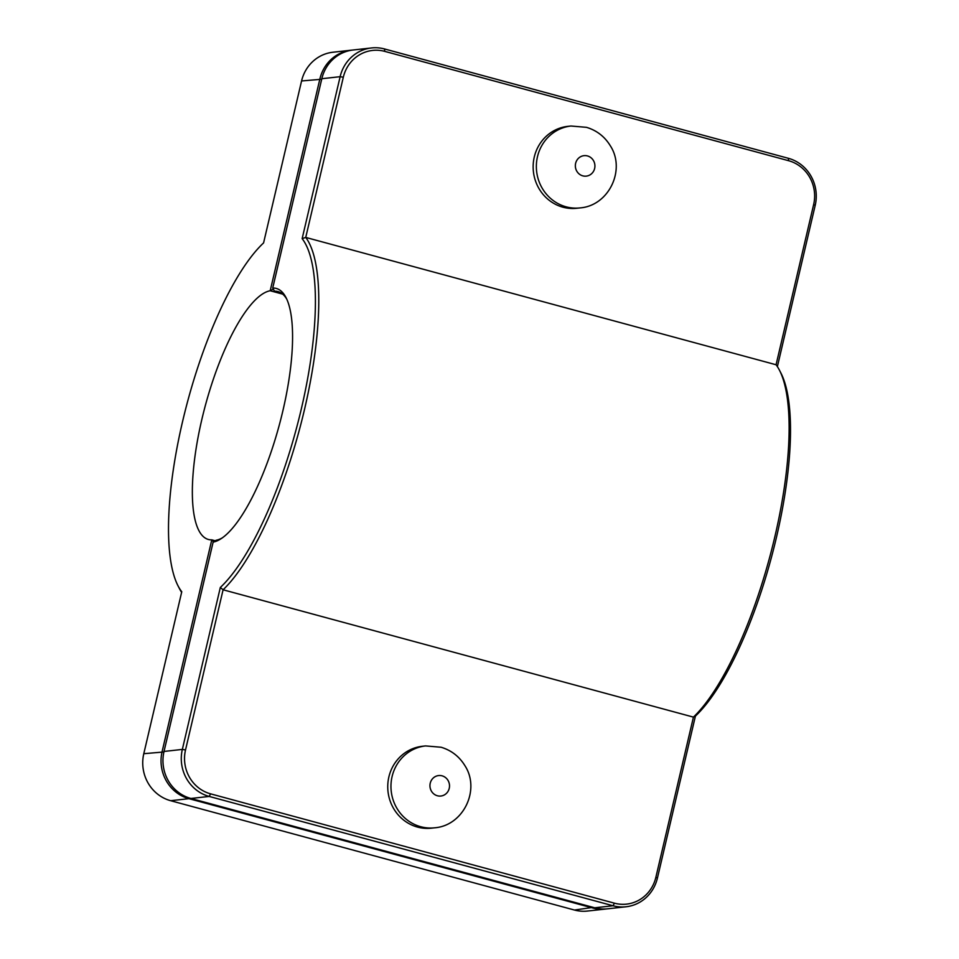 <?xml version="1.0" encoding="UTF-8"?>
<svg xmlns="http://www.w3.org/2000/svg" width="959" height="959" viewBox="0 0 959 959"><rect width="100%" height="100%" fill="white"/><g stroke="black" fill="none" stroke-linecap="round" stroke-linejoin="round"><path stroke-width="1.44" d="M215.164 540.756L211.783 539.845L162.095 751.664A38.624 36.67 83.7 0 0 188.971 798.679L592.794 908.005A38.624 36.67 83.7 0 0 605.812 909.012L587.495 911.05A38.624 36.67 -96.3 0 1 574.477 910.043L170.654 800.705A38.624 36.67 -96.3 0 1 143.79 753.69L181.766 591.739A190.529 56.03 105.1 0 1 177.942 585.673L179.453 588.622A193.107 56.785 -74.9 0 0 181.623 592.374M580.039 207.911L576.827 208.271A41.201 39.115 -96.3 0 1 533.408 171.637A41.201 39.115 -96.3 0 1 567.74 126.372L570.953 126.025A41.201 39.115 -96.3 0 0 537.484 156.677A41.201 39.115 -96.3 0 0 580.039 207.911C608.833 205.765 625.999 169.779 610.32 145.78C604.673 136.562 596.726 130.424 586.488 127.331L570.953 126.025M434.643 827.809L431.43 828.168A41.201 39.115 -96.3 0 1 417.537 827.09A41.201 39.115 -96.3 0 1 387.82 784.186A41.201 39.115 -96.3 0 1 422.344 746.282L425.556 745.922A41.201 39.115 83.7 0 0 392.087 776.574A41.201 39.115 83.7 0 0 420.749 826.73A41.201 39.115 83.7 0 0 434.643 827.809C463.437 825.663 480.603 789.689 464.923 765.678C459.277 756.471 451.329 750.322 441.092 747.241L425.556 745.922M281.167 292.986L274.502 291.188L272.716 288.048L321.816 78.722A38.624 36.67 -96.3 0 1 353.188 49.988L371.505 47.95A38.624 36.67 83.7 0 0 340.133 76.684L302.145 238.647A190.529 56.03 105.1 0 1 301.402 408.594A190.529 56.03 105.1 0 1 220.33 587.459L182.342 749.411A38.624 36.67 83.7 0 0 209.206 796.438L613.029 905.764A38.624 36.67 83.7 0 0 626.059 906.77A38.624 36.67 83.7 0 0 657.43 878.036L695.419 716.085A190.529 56.03 -74.9 0 0 774.309 546.222A190.529 56.03 -74.9 0 0 781.058 373.327L779.547 370.378A193.107 56.785 105.1 0 1 772.93 544.712A193.107 56.785 105.1 0 1 693.429 717.116L655.86 877.305A36.046 34.224 -96.3 0 1 614.419 903.174L210.596 793.848A36.046 34.224 -96.3 0 1 185.519 749.962L223.087 589.785A193.107 56.785 -74.9 0 0 304.578 409.145A193.107 56.785 -74.9 0 0 305.741 237.424L343.31 77.247A36.046 34.224 -96.3 0 1 384.739 51.366L788.574 160.692A36.046 34.224 -96.3 0 1 813.64 204.579L776.071 364.756A193.107 56.785 105.1 0 1 779.547 370.378M777.377 366.626L815.21 205.31A38.624 36.67 83.7 0 0 788.346 158.295L384.523 48.957A38.624 36.67 83.7 0 0 371.505 47.95M626.059 906.77L607.742 908.808A38.624 36.67 -96.3 0 1 594.712 907.789L190.889 798.463A38.624 36.67 -96.3 0 1 164.025 751.448L213.126 542.123A131.311 38.612 -74.9 0 0 220.774 538.898A131.311 38.612 -74.9 0 0 279.225 425.281A131.311 38.612 -74.9 0 0 286.07 297.686A131.311 38.612 -74.9 0 0 272.716 288.048M213.126 542.123L216.087 540.265A128.734 37.857 105.1 0 0 222.188 537.939M274.502 291.188A128.734 37.857 105.1 0 1 277.978 291.572A128.734 37.857 105.1 0 1 286.813 299.232M695.419 716.085L693.429 717.116L223.087 589.785L220.33 587.459M302.145 238.647L305.741 237.424L776.071 364.756M352.229 50.108A38.624 36.67 83.7 0 0 351.258 50.192A38.624 36.67 83.7 0 0 319.886 78.938L270.198 290.757L273.087 289.246M213.461 541.847L211.783 539.845A128.734 37.857 105.1 0 1 208.319 539.449A128.734 37.857 105.1 0 1 203.164 413.964A128.734 37.857 105.1 0 1 270.198 290.757L282.713 294.137M177.942 585.673A190.529 56.03 105.1 0 1 184.691 412.778A190.529 56.03 105.1 0 1 263.581 242.915L301.57 80.964A38.624 36.67 -96.3 0 1 332.941 52.23L351.258 50.192M605.812 909.012A38.624 36.67 83.7 0 0 606.771 908.892M587.471 155.933A10.297 9.782 83.7 0 0 575.628 163.318A10.297 9.782 83.7 0 0 582.796 175.857A10.297 9.782 83.7 0 0 594.64 168.472A10.297 9.782 83.7 0 0 587.471 155.933M430.231 783.227A10.297 9.782 -96.3 0 1 442.075 775.831A10.297 9.782 -96.3 0 1 449.232 788.37A10.297 9.782 -96.3 0 1 437.4 795.766A10.297 9.782 -96.3 0 1 430.231 783.227M321.816 78.722L340.133 76.684L343.31 77.247M185.519 749.962L182.342 749.411L164.025 751.448M190.889 798.463L209.206 796.438L210.596 793.848M614.419 903.174L613.029 905.764L594.712 907.789M655.86 877.305L657.43 878.036M384.739 51.366L384.523 48.957M788.574 160.692L788.346 158.295M813.64 204.579L815.21 205.31M321.685 79.249L301.57 80.964M163.905 751.976L143.79 753.69M593.13 907.358L574.477 910.043M189.331 798.008L188.971 798.679L170.654 800.705"/></g></svg>
